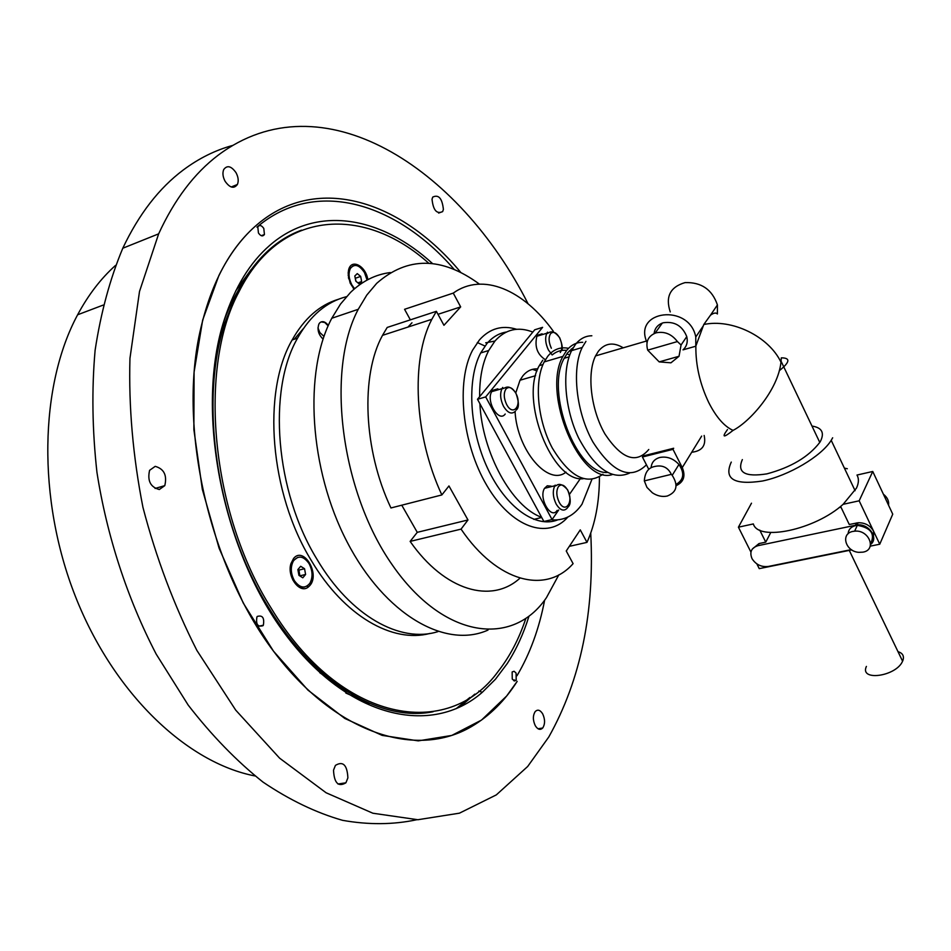 <?xml version="1.0" encoding="UTF-8"?>
<svg xmlns="http://www.w3.org/2000/svg" width="951" height="951" viewBox="0 0 951 951"><rect width="100%" height="100%" fill="white"/><g stroke="black" fill="none" stroke-linecap="round" stroke-linejoin="round"><path stroke-width="1.43" d="M551.176 519.781C563.777 520.97 574.059 515.775 582 504.208L591.867 479.494M532.833 332.077C518.14 326.312 505.528 329.272 494.984 340.993L488.695 350.515C482.502 362.7 479.482 378.094 479.625 396.698M506.348 332.03C499.025 333.23 492.57 337.034 486.995 343.454L480.671 352.964C466.608 379.544 469.354 429.626 487.697 468.546C505.944 507.596 536.102 528.649 557.666 519.888M516.631 329.284C502.271 324.873 489.896 328.38 479.506 339.84L472.599 350.158C455.814 381.517 462.008 443.618 486.864 485.521C511.531 527.71 547.942 540.073 567.913 517.011M479.886 403.676C482.181 453.068 512.066 506.954 541.618 517.32M537.03 370.914L532.501 369.357M346.437 296.688C326.526 301.764 310.228 315.589 297.544 338.164C267.374 390.267 275.267 491.489 316.992 559.295C350.503 616.165 400.466 643.53 437.935 631.619M338.508 299.244C319.691 304.891 304.225 318.478 292.135 339.983C261.87 392.026 269.668 493.022 311.393 560.662C344.096 615.998 392.608 643.494 429.804 633.449M428.782 263.284C365.243 206.01 280.7 208.281 239.046 291.636C197.808 367.775 210.67 512.601 271.142 608.105C340.922 723.901 448.397 740.46 498.086 671.513C509.784 656.582 519.032 638.917 525.82 618.519M301.55 230.154C275.338 239.747 253.905 260.455 237.239 292.29L225.316 321.688C198.486 401.06 216.519 524.631 269.252 608.545C315.423 684.554 381.684 722.166 433.121 711.74M247.569 276.693C238.047 289.175 230.13 304.035 223.806 321.295M293.467 580.597L292.742 579.896M290.221 569.09L290.578 568.104M309.848 585.543C320.392 574.035 303.595 545.874 293.574 558.463L290.923 563.658C286.703 576.758 299.862 594.327 308.279 587.04L309.848 585.543M367.859 279.653L367.823 279.463C365.636 265.674 351.192 258.303 348.613 269.894L348.518 278.072L353.867 289.318M323.078 339.091C318.395 334.597 317.004 329.545 318.93 323.958L319.821 322.758C322.508 320.689 325.337 321.593 328.321 325.456M321.129 321.89L324.755 322.484L328.154 325.848M303.393 328.582L294.216 339.281M319.833 672.773L346.533 691.175M251.135 269.573L235.896 290.637M345.831 693.041L369.654 703.419M432.634 263.665C381.41 216.555 316.671 204.287 269.561 245.536C249.994 262.571 234.956 287.131 224.46 319.215C194.979 408.526 221.072 548.442 284.801 633.544C348.328 719.182 431.944 736.419 482.276 692.328L495.495 679.192L507.145 663.703C516.203 649.723 523.478 633.901 528.958 616.236M460.866 272.545C402.261 201.517 318.145 172.916 257.495 224.317C242.374 237.072 229.5 254.143 218.885 275.528L202.67 320.047L194.075 372.198L193.873 429.59L202.325 489.325L219.099 548.228L243.301 603.124L273.508 651.185L307.981 690.141L344.821 718.457L382.147 735.385L418.285 740.865L451.784 735.432L481.515 720.073L506.645 696.025L517.178 681.368C504.767 700.887 489.563 715.937 471.565 726.528C416.895 758.839 336.083 734.683 273.508 651.185C210.908 568.044 179.454 434.892 198.735 337.593C209.327 286.251 228.906 248.496 257.495 224.317C318.145 172.916 402.261 201.517 460.866 272.545M456.111 708.709L469.913 697.475M459.927 706.973L474.811 694.123M258.446 232.995L257.792 226.909C259.504 224.686 261.501 225.185 263.796 228.43L264.437 234.517C262.738 236.728 260.74 236.217 258.446 232.995M262.999 625.699C257.769 627.232 255.748 624.32 256.925 616.949L257.293 616.438C262.535 614.952 264.556 617.877 263.344 625.223L262.999 625.699M516.096 673.106L516.191 680.227L514.55 680.975L512.256 679.073L512.149 671.953L514.099 671.263L516.096 673.106M416.74 819.738C393.286 824.743 368.572 824.945 342.598 820.333C316.184 812.808 289.663 800.064 263.035 782.114C236.728 761.192 211.788 735.527 188.203 705.107L156.178 654.098C127.315 598.548 106.857 535.912 96.943 472.302C92.259 430.066 91.653 389.387 95.112 350.277C100.818 312.724 110.043 278.714 122.786 248.235C138.894 214.201 159.055 188.12 183.27 169.991C198.818 158.389 215.235 150.222 232.543 145.479M590.737 533.142C594.744 611.957 580.764 679.906 548.786 736.989L527.674 766.494L496.315 794.893L459.428 813.176L417.858 819.726L372.863 813.224L326.098 792.765L279.618 758.173L235.729 710.147L196.869 650.401C174.116 605.573 156.142 557.892 142.947 507.347C132.938 456.349 128.611 406.683 129.954 358.361L139.512 291.446L158.651 233.851C174.449 199.508 194.301 173.284 218.207 155.168C321.83 77.53 458.869 167.031 528.078 303.797M256.936 227.134C315.482 177.373 396.496 202.765 454.305 269.537M544.626 600.164C539.169 628.682 529.957 653.872 516.987 675.745M254.963 775.945C186.978 762.857 113.644 693.755 75.307 596.17C36.97 498.657 39.621 385.262 77.625 314.781C88.288 294.917 100.913 278.477 115.499 265.436M225.114 181.308C222.807 176.922 222.344 172.999 223.711 169.551C227.17 164.951 231.283 165.997 236.038 172.702C238.344 177.1 238.796 181.023 237.405 184.47C233.982 189.011 229.892 187.965 225.114 181.308M159.304 489.527C150.472 487.15 147.239 480.754 149.592 470.329L155.203 466.347C164.036 468.855 167.233 475.286 164.785 485.64L159.304 489.527M347.888 777.87L345.914 782.804C338.306 787.285 334.17 783.077 333.516 770.191L335.43 765.389C343.049 760.812 347.21 764.973 347.888 777.87M542.629 713.773C545.173 719.289 545.196 724.032 542.7 728.014C540.263 730.332 537.814 729.595 535.33 725.779C532.774 720.287 532.738 715.544 535.223 711.55C537.672 709.184 540.144 709.933 542.629 713.773M432.027 199.199L432.741 197.083C438.661 194.277 442.203 198.39 443.392 209.41L442.655 211.597C436.747 214.367 433.204 210.242 432.027 199.199M514.396 679.929L513.861 680.75M479.399 284.099C441.787 256.58 407.551 256.33 376.703 283.327L366.801 295.06L358.242 309.301C325.634 370.676 340.803 491.833 392.49 565.215C443.784 639.191 512.898 647.369 546.456 597.632L558.831 574.844M566.451 551.39L566.725 550.26M390.338 272.557C375.657 274.387 362.39 281.009 350.527 292.409L340.494 304.094L331.78 318.264C303.428 371.377 309.123 469.14 347.127 541.987C384.953 615.095 445.71 649.212 488.006 630.073M485.676 342.812L494.508 341.136M410.356 319.845L404.567 309.301L453.258 293.098L460.664 306.9L443.951 325.301L436.378 311.322L387.2 327.441L382.516 335.346C360.477 375.229 363.437 450.085 390.944 507.965L441.858 494.936L448.955 485.949L467.975 519.971L461.057 529.125L410.131 541.404L417.263 532.334L401.762 505.195M467.975 519.971L417.263 532.334M461.057 529.125C497.325 582.666 546.112 594.387 573.096 563.646L566.237 550.986L580.265 529.873L586.981 542.379L569.316 546.35M599.427 476.879C599.403 502.164 595.255 524.001 586.981 542.379M453.258 293.098C482.656 271.903 523.668 289.853 553.387 331.352M441.858 494.936C414.22 435.772 410.57 359.561 431.849 319.298L436.378 311.322M410.131 541.404C444.771 591.153 491.715 604.087 519.983 578.137M407.955 327.073L411.973 322.793M460.664 306.9L437.995 314.305M565.988 472.136C548.418 486.627 517.189 450.608 515.062 411.617M515.929 392.442L520.019 380.234L522.86 375.871C526.997 370.842 531.966 368.524 537.79 368.917M583.284 478.722C552.198 482.739 519.305 399.206 539.3 365.624L542.759 360.203M602.922 474.228C586.743 485.735 569.863 476.998 552.305 448.028C537.47 420.33 533.963 381.553 544.186 361.927L547.8 356.233C553.482 349.302 560.401 346.675 568.52 348.328M612.266 474.585C580.419 485.319 541.428 393.429 562.909 356.387L566.475 350.669C570.992 345.011 576.413 342.229 582.761 342.312M607.427 472.481C576.781 474.822 544.899 391.539 564.205 358.277L567.592 352.833L573.298 347.543M629.384 473.182C612.123 480.54 595.207 468.819 578.648 438.031C564.621 408.835 561.684 370.438 571.61 350.634L575.379 344.512C579.955 338.746 585.447 335.834 591.843 335.774M646.442 464.813C630.537 480.445 612.717 472.861 592.96 442.06C576.247 412.377 571.48 368.964 582.202 347.484L585.947 341.361M727.491 429.555C721.536 437.757 723.402 438.031 733.066 430.387C750.363 421.459 778.18 389.637 780.973 362.165L781.33 357.838C790.661 357.885 789.972 362.176 779.273 370.712M742.351 459.606C736.775 472.528 744.954 477.283 766.875 473.871C790.935 467.416 808.564 456.932 819.774 442.417L820.772 440.67C824.553 432.432 821.628 427.558 811.976 426.06M731.295 462.091L731.164 462.317C723.747 479.007 734.16 485.248 762.393 481.028C788.831 475.607 821.307 456.361 831.21 440.325L832.66 437.793M750.933 552.103L738.416 527.187L753.347 523.93C758.197 541.69 814.841 529.957 843.121 504.315L856.482 488.101C858.86 482.918 859.026 478.567 856.994 475.048L872.745 471.47L892.739 514.17L879.746 544.222L870.224 546.147M866.397 666.413C859.217 681.617 896.246 676.506 902.582 661.195L902.891 660.47C904.353 656.059 902.725 653.123 898.006 651.673M862.937 552.151L858.848 552.341C845.38 551.58 840.244 533.511 852.999 531.395L854.652 531.169C869.107 529.481 877.084 549.94 862.937 552.151M848.114 533.796C848.447 529.517 850.967 526.783 855.662 525.582L857.303 525.344C870.95 527.71 875.384 533.844 870.593 543.77M648.784 449.49C636.326 464.231 621.752 459.119 605.05 434.143C590.94 410 586.648 373.672 595.552 355.912L598.381 351.252C605.074 343.002 613.371 341.861 623.25 347.816M648.713 469.223L642.424 457.015L643.114 455.945L673.677 448.254L672.999 449.336L682.271 467.583C685.766 476.071 683.71 482.098 676.113 485.676M717.375 313.961C716.055 312.439 713.761 312.855 710.48 315.197L703.788 324.505L695.799 346.212L683.008 349.861C686.741 346.437 688.001 342.027 686.765 336.618L681.059 344.987L679.026 356.268L659.198 361.891L647.702 350.146C645.408 341.682 648.166 335.929 655.976 332.862C664.487 331.103 671.632 334.003 677.409 341.564L681.059 344.987M671.323 474.347L672.202 475.345C678.538 485.272 676.886 492.166 667.222 496.053C662.205 497.076 657.248 495.994 652.362 492.796L646.953 487.399L644.326 480.897C644.873 472.79 648.071 468.047 653.943 466.668C662.051 464.587 667.84 467.143 671.323 474.347L644.326 480.897M651.114 467.654C651.566 462.424 654.466 459.036 659.816 457.467C667.043 456.159 673.415 458.501 678.943 464.48C684.803 473.194 683.852 479.827 676.09 484.404M679.026 356.268L670.942 362.818L659.198 361.891M654.086 333.563C654.799 328.178 657.83 324.576 663.168 322.781C674.461 321.105 682.331 325.717 686.765 336.618M477.497 399.277L534.724 329.783L542.605 327.346L485.688 396.912L552.067 519.567L543.889 521.505L477.497 399.277L485.688 396.912M647.702 350.146L677.409 341.564M642.424 457.015L672.999 449.336M691.71 452.26C702.159 451.059 706.308 445.46 704.156 435.463M717.387 313.961L717.423 304.938C712.168 289.532 701.374 282.09 685.053 282.602C670.158 286.976 665.236 296.748 670.253 311.916M647.025 342.479C632.415 310.24 689.32 303.155 695.775 336.987L695.799 346.212M839.115 507.584L840.981 507.18L849.267 524.5L858.099 522.741C865.125 522.646 870.296 525.487 873.612 531.276L873.387 540.18M752.3 549.072L759.005 543.568L765.757 542.141L759.754 530.099M765.757 542.141L770.762 532.512M843.121 504.315L859.169 500.808L879.746 544.222M851.335 549.619L768.289 566.463C761.359 567.224 755.962 564.656 752.075 558.736C749.34 552.186 751.278 547.847 757.899 545.696L857.113 524.904C868.917 523.395 879.081 538.29 870.557 544.495M888.555 505.231C889.114 501.07 887.402 497.397 883.396 494.211M851.751 549.892L759.243 568.639L756.853 563.884M751.492 503.198L738.416 527.187M859.169 500.808L872.745 471.47M847.317 468.736L844.393 468.142M571.206 349.065L573.679 350.016M552.222 354.913C556.501 351.323 561.328 349.802 566.701 350.372M569.328 350.824L571.254 351.371M566.879 353.784L569.708 355.08M580.395 478.567L569.411 494.461M558.677 510.009L552.067 519.567M297.806 557.334L292.635 561.161L291.161 564.597C289.841 570.148 290.673 575.569 293.645 580.871C296.902 585.875 300.587 587.908 304.712 586.981M308.992 563.491C312.724 570.648 313.022 577.233 309.883 583.26C305.057 588.99 299.898 588.134 294.394 580.692C290.649 573.584 290.317 567.01 293.384 560.983C298.281 555.111 303.488 555.943 308.992 563.491M298.923 575.355L297.865 569.59L300.682 566.285L304.546 568.734L305.604 574.475L302.798 577.804L298.923 575.355M299.874 575.961L298.947 570.077L297.96 569.459M305.604 574.475L299.993 575.807M304.546 568.734L298.947 570.077M353.13 265.804L349.683 268.705L348.375 275.778L350.206 283.208L354.057 289.152M354.58 288.7L351.882 284.955C348.732 278.667 348.232 273.175 350.384 268.455C354.545 263.403 359.252 264.806 364.518 272.652L367.074 280.07M355.805 281.139L354.818 275.98L357.255 273.615L360.667 276.408L361.642 281.555L359.216 283.921L355.805 281.139M361.642 281.555L357.909 282.851M356.031 281.33L355.21 278.049M360.667 276.408L355.448 278.239M542.129 333.813L537.565 335.204L536.863 336.274C534.498 346.568 537.232 354.319 545.078 359.514M497.896 388.816L492.475 390.397L491.655 391.669C485.854 401.56 498.978 423.04 505.219 414.018M551.116 486.139L547.265 485.795L544.531 488.315C538.325 498.003 551.128 520.209 557.155 510.366M733.066 430.387C724.317 426.464 716.21 417.204 708.768 402.594C699.936 384.038 695.633 365.208 695.859 346.093M682.271 467.583L701.66 436.093M757.899 545.696L759.005 543.568M856.447 522.979L855.448 525.154M551.354 348.244C548.62 342.205 548.382 337.343 550.605 333.635C553.423 331.091 556.43 332.493 559.616 337.855C562.35 343.965 562.564 348.851 560.246 352.524M547.526 332.161L546.825 333.23C544.864 337.95 545.399 343.549 548.418 350.004L552.162 354.937M515.715 393.025C522.586 405.126 513.16 417.227 506.621 404.46C503.721 398.184 503.507 393.025 505.968 388.983C509.058 386.142 512.304 387.485 515.715 393.025M502.746 387.414L501.926 388.686C499.798 393.809 500.345 399.682 503.531 406.327C507.763 413.114 511.745 414.719 515.478 411.141M567.569 490.015C574.154 501.605 565.429 514.42 559.152 502.14C556.347 496.077 556.085 490.93 558.368 486.698C561.233 483.631 564.3 484.737 567.569 490.015M555.182 485.129L554.79 485.759C552.436 491.013 552.888 497.1 556.133 503.994C560.187 510.461 563.943 511.769 567.414 507.917M533.796 519.377L541.713 517.499M484.962 346.021L477.319 342.55M480.671 352.964L488.695 350.515M292.135 339.983L297.544 338.164M237.239 292.29L239.046 291.636M221.952 327.655L225.316 321.688M317.967 327.881L319.809 332.505L323.982 336.428M348.137 273.27L348.613 269.894M306.935 586.173L308.279 587.04M290.221 568.983L290.923 563.658M478.876 691.02L482.276 692.328M516.191 680.227L513.944 680.631M263.344 625.223L258.886 626.198M264.437 234.517L261.311 235.705M158.651 233.851L122.786 248.235M103.195 305.081L77.625 314.781M345.914 782.804L337.962 784.004M542.7 728.014L538.016 728.763M442.655 211.597L438.637 213.06M164.785 485.64L155.084 488.457M237.405 184.47L231.236 186.99M331.78 318.264L358.242 309.301M431.849 319.298L382.516 335.346M535.591 375.693L520.019 380.234M542.973 364.542L539.3 365.624M562.909 356.387L544.186 361.927M569.102 356.827L564.205 358.277M582.202 347.484L571.61 350.634M819.774 442.417L781.08 361.225M855.092 490.704L831.21 440.325M902.582 661.195L849.267 550.391M646.466 341.029L595.552 355.912M678.943 464.48L672.202 475.345M655.108 333.147L662.3 323.067M695.775 336.987L702.979 326.312M710.48 315.197L717.423 304.938M780.973 362.165C768.693 336.357 731.794 318.442 703.788 324.505M857.303 525.344L854.652 531.169M857.113 524.904L858.099 522.741M293.384 560.983L292.635 561.161M348.173 275.35L348.363 274.007M350.384 268.455L349.683 268.705M536.863 336.274L546.825 333.23C548.026 334.752 551.342 326.811 559.687 337.748C562.124 344.072 562.849 348.304 561.886 350.432M491.655 391.669L501.926 388.686C505.064 389.137 508 382.599 515.811 392.906C521.077 407.468 516.666 409.572 516.203 410.024M544.531 488.315L554.79 485.759C556.109 487.459 558.57 479.423 567.652 489.884C573.084 504.303 568.27 506.503 567.711 507.442"/></g></svg>
